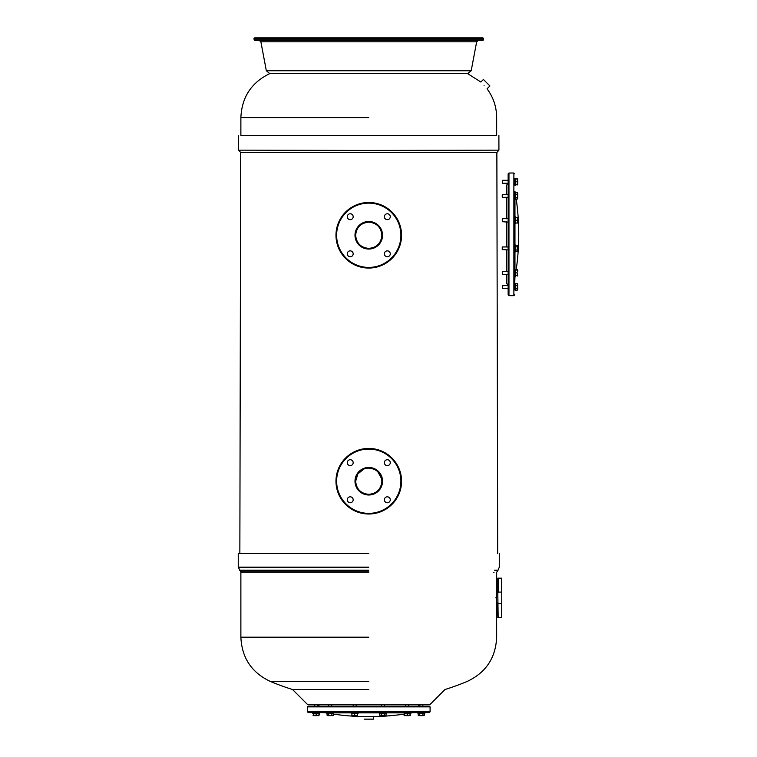 <?xml version="1.0" encoding="UTF-8"?>
<svg xmlns="http://www.w3.org/2000/svg" width="757" height="757" viewBox="0 0 757 757"><rect width="100%" height="100%" fill="white"/><g stroke="black" fill="none" stroke-linecap="round" stroke-linejoin="round"><path stroke-width="1.14" d="M368.773 37.85L254.645 37.85L253.992 38.503L483.543 38.503L482.89 37.85L368.773 37.85M253.992 39.818L483.543 39.818L482.89 40.471L254.645 40.471L253.992 38.503M495.769 597.841C496.743 578.376 496.743 578.376 495.769 597.841C496.743 617.305 496.743 617.305 495.769 597.841M497.813 612.612L496.63 612.593L496.668 637.195C495.721 657.88 485.89 672.642 467.154 681.461A255.79 255.79 0 0 1 444.993 689.523L430.09 704.417M243.338 571.1L240.395 571.1L240.877 572.264L240.877 637.195C241.814 657.88 251.655 672.642 270.391 681.461A255.79 255.79 0 0 0 292.543 689.523L307.446 704.417M368.773 571.1L240.395 571.1L368.773 571.1M301.873 689.523L298.741 689.523M368.773 689.523L292.543 689.523L368.773 689.523M368.773 570.21L239.496 570.21L368.773 570.21M494.567 570.21L498.04 570.21L496.668 572.264L496.668 582.758M381.386 706.063L381.386 704.417L307.446 704.417L430.09 704.417L356.159 704.417L356.159 706.063M368.773 553.566L238.247 553.566L368.773 553.566M240.395 571.1L238.247 567.192L238.247 553.566L239.855 553.566L240.669 152.498L238.616 150.16L368.773 150.425L240.584 150.16M404.475 714.059A245.949 245.949 0 0 1 373.362 716.624L364.174 716.624A245.949 245.949 0 0 1 333.487 714.125M368.773 706.063L429.276 706.063L430.09 706.877L307.446 706.877L308.26 706.063L368.773 706.063M328.387 706.063L332.162 706.063M419.463 706.063L420.409 706.063M331.216 712.621L332.162 712.621M352.79 712.621L356.31 712.621M307.446 711.798L430.09 711.798L429.276 712.621L308.26 712.621L307.446 711.798L307.446 706.877M312.745 713.274L319.634 713.274L319.634 712.621L312.745 712.621L312.745 713.274M419.633 713.274L424.8 713.274L424.8 712.621L417.911 712.621L417.911 713.274L419.633 713.274M404.276 713.274L410.71 713.274L410.71 712.621L403.822 712.621L404.276 713.274M379.418 713.274L386.307 713.274L386.307 712.621L379.418 712.621L379.418 713.274M351.239 713.274L358.127 713.274L358.127 712.621L351.239 712.621L351.239 713.274M326.835 713.274L333.723 713.274L333.723 712.621L326.835 712.621L326.835 713.274M318.971 713.274L318.971 715.639L319.397 713.274L313.407 713.274L313.407 715.639L313.407 713.274M317.666 706.063L317.666 704.417M314.713 706.063L314.713 704.417M316.189 713.274L316.189 715.204L313.407 715.204M318.971 715.204L316.189 715.204M318.971 715.639L313.407 715.639M313.777 715.639L312.972 715.204M410.048 713.274L410.048 715.639L410.474 713.274L404.475 713.274L404.475 715.639L404.049 714.125M410.474 715.204L409.669 715.639M404.853 715.639L404.049 715.204M422.955 713.274L422.955 715.204L424.138 715.639L424.563 713.274L418.138 713.274L418.138 715.204L418.943 715.639L418.138 715.204M419.747 713.274L419.747 715.204L418.943 715.639L421.356 715.639L419.747 715.204M422.955 715.204L421.356 715.639L423.759 715.639M407.266 713.274L407.266 715.204L404.475 715.204M410.048 715.204L407.266 715.204M410.048 715.639L404.475 715.639M381.254 713.274L379.645 713.274L379.645 715.204L380.449 715.639L379.645 715.204L381.254 715.204L381.254 713.274L384.461 713.274L384.461 715.204L381.254 715.204M384.461 715.204L386.07 715.204L385.266 715.639L386.07 715.204L386.07 713.274L384.461 713.274M385.266 715.639L380.449 715.639M357.465 715.204L356.074 715.639L357.465 715.639L357.465 713.274L351.901 713.274L351.901 715.639L353.292 715.639L351.901 715.204M354.683 713.274L354.683 715.204L353.292 715.639L356.074 715.639L354.683 715.204M333.487 715.204L332.683 715.639L333.487 715.204L333.487 713.274L327.062 713.274L327.062 715.204L327.866 715.639L327.062 715.204M328.67 713.274L328.67 715.204L327.866 715.639L330.279 715.639L328.67 715.204M331.878 713.274L331.878 715.204L330.279 715.639L332.683 715.639L331.878 715.204M508.146 284.84L508.146 271.886M508.146 270.94L508.146 218.357L502.572 218.773L502.572 221.725L508.146 222.132M506.499 194.369L506.499 185.143L508.146 183.875L508.146 218.357M508.146 294.842L508.146 173.836L508.959 173.012L508.959 295.656L508.146 294.842M508.146 286.922L508.146 285.029M514.703 271.886L514.703 270.94M515.148 192.401A245.949 245.949 0 0 0 514.959 191.294L514.703 288.805M514.959 276.277L514.703 285.029M514.703 178.311L514.703 185.2L515.356 185.2L515.356 178.311L514.703 178.311M514.703 192.865L514.703 199.29L515.356 199.29L515.356 192.401L514.703 192.865M514.703 218.527L514.703 223.694L515.356 223.694L515.356 216.805L514.703 216.805L514.703 218.527M514.703 248.428L514.703 251.873L515.356 251.873L515.356 244.984L514.703 244.984L514.703 248.428M514.703 274.554L514.703 276.277L515.356 276.277L515.356 269.388L514.703 269.388L514.703 274.554M514.703 289.903L515.356 290.366L515.356 283.478L514.703 283.478L514.703 289.903M515.356 184.538L517.286 184.963L517.722 184.159L517.286 184.963L517.722 184.538L515.356 184.538L515.356 181.756L517.286 181.756L517.286 184.538M515.356 178.974L517.722 178.974L515.356 178.538L515.356 181.756M502.572 180.28L502.572 183.232L502.572 180.28L508.146 180.28M517.286 178.974L517.286 181.756M517.722 178.974L517.722 184.538M517.286 192.628L517.722 193.432L517.286 192.628L515.356 192.628L515.356 199.053L517.286 199.053L517.722 198.249L517.286 199.053M502.241 196.99L502.572 194.369L508.146 194.369M515.356 194.237L517.286 194.237L517.722 198.249L517.722 193.432L517.286 194.237M515.356 197.445L517.286 197.445M502.241 196.839L502.241 194.852M517.286 217.467L517.722 218.858L517.722 217.467L515.356 217.467L515.356 223.031L517.722 223.031L517.722 221.64L517.286 223.031M515.356 220.249L517.286 220.249L517.722 221.64L517.722 218.858L517.286 220.249M502.241 219.095L502.572 221.725M515.356 246.82L517.286 246.82L517.722 246.016L517.286 245.211L517.722 246.016L517.286 245.211L515.356 245.211L515.356 251.636L517.722 251.21L517.286 250.028L515.356 250.028M502.572 249.706L502.572 246.952L508.146 246.952M517.286 246.82L517.286 250.028M502.241 249.422L502.241 247.435M517.722 246.016L517.722 250.832M517.286 270.05L517.722 271.441L517.722 270.05L515.356 270.05L515.356 275.614L517.722 275.614L515.356 275.614M502.572 271.356L502.572 274.308L502.572 271.356L508.146 271.356M515.356 272.832L517.286 272.832L517.286 275.614M517.286 276.04L517.286 272.832M515.356 288.521L515.356 290.13L517.286 290.13L517.722 289.325L517.286 290.13L517.286 288.521L515.356 288.521L515.356 285.313L517.286 285.313L517.286 288.521M517.286 285.313L517.286 283.705L517.722 284.509L517.286 283.705L515.356 283.705L515.356 285.313M502.241 288.067L502.572 285.446L508.146 285.446L502.241 285.767L502.572 288.398L508.146 288.398M517.722 284.509L517.722 289.325M516.208 269.615L517.286 269.615L517.722 270.419M467.154 73.325L480.865 82.011L483.42 79.466L489.911 85.957L487.063 88.806C493.375 97.36 496.573 106.964 496.668 117.6L496.668 135.437M373.362 716.624L373.362 719.15L364.174 719.15M497.813 602.269L497.813 617.513L501.749 617.513L501.749 593.412L501.418 592.097L498.144 592.097L497.813 593.412L498.144 617.513M501.749 593.412L501.749 578.159L497.813 578.159L497.813 593.412M501.749 602.269L501.418 603.575L498.144 603.575M498.144 578.159L498.144 592.097M501.418 603.575L501.418 617.513M501.418 578.159L501.418 592.097M355.648 235.266C356.424 227.299 360.796 222.927 368.773 222.151C360.805 222.927 356.433 227.299 355.648 235.266C356.433 243.243 360.805 247.615 368.773 248.391L366.218 248.135M381.642 232.721L381.888 235.266C381.112 227.299 376.74 222.927 368.773 222.151M371.327 222.407L373.807 223.154M374.98 223.712L376.844 224.933M379.229 227.355L379.673 227.971M380.336 229.078L380.894 230.26M355.904 478.661L356.661 476.191M357.862 473.929L359.49 471.952M360.464 471.072L361.477 470.315M363.748 469.103L357.862 473.929L355.648 481.225C356.424 489.192 360.796 493.564 368.773 494.34C376.74 493.564 381.112 489.192 381.888 481.225C381.102 473.248 376.731 468.876 368.773 468.11L366.199 468.356M368.773 468.11L371.318 468.356M371.337 468.356L374.687 469.51M377.705 471.62L381.642 478.689M494.889 152.507L240.669 152.498M496.668 135.371L240.877 135.371M496.668 135.408L240.877 135.408M496.952 150.16L368.773 150.425L498.92 150.16L498.891 135.418M381.632 237.821L380.885 240.291M380.317 241.483L379.645 242.609M378.509 244.057L378.065 244.53M377.1 245.4L376.049 246.176M373.778 247.397L371.318 248.135M381.888 481.225C381.112 489.192 376.731 493.564 368.773 494.34M355.714 482.521L355.648 481.225M364.959 247.823L363.729 247.378M361.477 246.176L359.499 244.558M357.862 242.562L356.642 240.272M356.197 239.023L355.941 238.001M498.92 150.16L496.866 152.498L487.054 152.602L242.647 152.507M368.773 248.391C376.74 247.605 381.112 243.234 381.888 235.266M391.956 458.032A32.797 32.797 0 0 1 391.956 504.408A32.797 32.797 0 0 1 345.58 504.408A32.797 32.797 0 0 1 345.58 458.032A32.797 32.797 0 0 1 391.956 458.032A32.797 32.797 0 0 0 345.58 458.032A32.797 32.797 0 0 0 345.58 504.408M359.49 490.498A13.115 13.115 0 0 0 378.046 490.498A13.115 13.115 0 0 0 378.046 471.952A13.115 13.115 0 0 0 359.49 471.952A13.115 13.115 0 0 0 359.49 490.498A13.115 13.115 0 0 1 359.49 471.952A13.115 13.115 0 0 1 378.046 471.952M352.308 497.69A2.952 2.952 0 0 0 348.135 497.69A2.952 2.952 0 0 0 348.135 501.863A2.952 2.952 0 0 0 352.308 501.863A2.952 2.952 0 0 0 352.308 497.69M352.308 460.587A2.952 2.952 0 0 0 348.135 460.587A2.952 2.952 0 0 0 348.135 464.76A2.952 2.952 0 0 0 352.308 464.76A2.952 2.952 0 0 0 352.308 460.587M389.41 460.587A2.952 2.952 0 0 0 385.237 460.587A2.952 2.952 0 0 0 385.237 464.76A2.952 2.952 0 0 0 389.41 464.76A2.952 2.952 0 0 0 389.41 460.587M389.41 497.69A2.952 2.952 0 0 0 385.237 497.69A2.952 2.952 0 0 0 385.237 501.863A2.952 2.952 0 0 0 389.41 501.863A2.952 2.952 0 0 0 389.41 497.69M391.956 258.459A32.797 32.797 0 0 1 345.58 258.459A32.797 32.797 0 0 1 345.58 212.083A32.797 32.797 0 0 1 391.956 212.083A32.797 32.797 0 0 1 391.956 258.459A32.797 32.797 0 0 0 391.956 212.083A32.797 32.797 0 0 0 345.58 212.083M359.49 225.993A13.115 13.115 0 0 0 359.49 244.549A13.115 13.115 0 0 0 378.046 244.549A13.115 13.115 0 0 0 378.046 225.993A13.115 13.115 0 0 0 359.49 225.993A13.115 13.115 0 0 1 378.046 225.993A13.115 13.115 0 0 1 378.046 244.549M352.308 218.801A2.952 2.952 0 0 0 352.308 214.628A2.952 2.952 0 0 0 348.135 214.628A2.952 2.952 0 0 0 348.135 218.801A2.952 2.952 0 0 0 352.308 218.801M389.41 218.801A2.952 2.952 0 0 0 389.41 214.628A2.952 2.952 0 0 0 385.237 214.628A2.952 2.952 0 0 0 385.237 218.801A2.952 2.952 0 0 0 389.41 218.801M389.41 255.904A2.952 2.952 0 0 0 389.41 251.731A2.952 2.952 0 0 0 385.237 251.731A2.952 2.952 0 0 0 385.237 255.904A2.952 2.952 0 0 0 389.41 255.904M352.308 255.904A2.952 2.952 0 0 0 352.308 251.731A2.952 2.952 0 0 0 348.135 251.731A2.952 2.952 0 0 0 348.135 255.904A2.952 2.952 0 0 0 352.308 255.904M484.073 85.304C487.953 89.799 487.953 89.799 484.073 85.304C479.957 81.037 479.957 81.037 484.073 85.304M467.372 73.42L269.558 73.42L266.332 70.742L471.204 70.742L476.655 41.805L260.881 41.805L259.273 40.471M368.773 637.195L240.877 637.195L368.773 637.195M368.773 572.264L240.877 572.264L368.773 572.264M275.207 681.461L270.391 681.461M368.773 681.461L270.391 681.461L368.773 681.461M368.773 567.192L238.247 567.192L368.773 567.192M494.037 572.264L493.46 572.264M358.127 712.876L379.418 712.876M386.307 712.876L403.822 712.876M410.71 712.876L414.685 712.621M351.239 712.876L333.723 712.876M326.835 712.876L325.728 712.876A245.949 245.949 0 0 0 326.835 713.066M508.959 295.656L513.88 295.656L513.88 173.012L508.959 173.012M514.959 269.388L514.959 251.873M514.959 244.984L514.959 223.694M514.959 191.294L514.959 192.401M514.959 199.29L514.959 216.805M346.044 503.944A32.135 32.135 0 0 0 391.492 503.944A32.135 32.135 0 0 0 391.492 458.496A32.135 32.135 0 0 0 346.044 458.496A32.135 32.135 0 0 0 346.044 503.944M378.509 471.488A13.777 13.777 0 0 1 378.509 490.962A13.777 13.777 0 0 1 359.026 490.962A13.777 13.777 0 0 1 359.026 471.488A13.777 13.777 0 0 1 378.509 471.488M346.044 212.547A32.135 32.135 0 0 0 346.044 257.995A32.135 32.135 0 0 0 391.492 257.995A32.135 32.135 0 0 0 391.492 212.547A32.135 32.135 0 0 0 346.044 212.547M378.509 245.013A13.777 13.777 0 0 1 359.026 245.013A13.777 13.777 0 0 1 359.026 225.529A13.777 13.777 0 0 1 378.509 225.529A13.777 13.777 0 0 1 378.509 245.013M368.773 117.6L240.877 117.6L368.773 117.6M483.543 39.818L483.543 38.503M476.655 41.805L478.263 40.471M471.204 70.742L467.977 73.42M266.332 70.742L260.881 41.805M499.289 553.566L499.289 567.192L498.04 570.21M328.803 706.063L328.803 704.417L319.577 704.417L318.309 706.063M353.207 706.063L353.207 704.417L331.755 704.417L331.755 706.063M408.742 706.063L408.742 704.417L417.959 704.417L419.227 706.063M384.338 706.063L384.338 704.417L405.79 704.417L405.79 706.063M410.71 713.066A245.949 245.949 0 0 0 411.808 712.876M325.728 712.876L322.861 712.621M430.09 711.798L430.09 706.877M419.88 704.417L419.88 706.063M422.832 704.417L422.832 706.063M506.499 246.952L506.499 221.725M506.499 218.773L506.499 197.322M506.499 274.308L506.499 283.525L508.146 284.793M506.499 249.905L506.499 271.356M513.88 173.012L514.703 173.836M513.88 295.656L514.703 294.842M514.959 277.374A245.949 245.949 0 0 0 515.148 276.277M516.142 270.05A245.949 245.949 0 0 0 516.208 199.053M502.572 183.232L508.146 183.232M502.572 197.322L508.146 197.322M502.241 249.573L508.146 249.905M502.572 274.308L508.146 274.308M497.652 612.593L496.668 613.577L497.813 614.552M497.813 581.13L496.668 582.095L496.668 613.577M496.63 583.079L497.813 583.07M496.668 583.079L496.668 582.095L497.652 583.079M238.644 135.418L238.616 150.16M496.866 152.498L497.69 553.566M270.391 73.325C251.655 82.153 241.814 96.905 240.877 117.6L240.877 135.437"/></g></svg>

